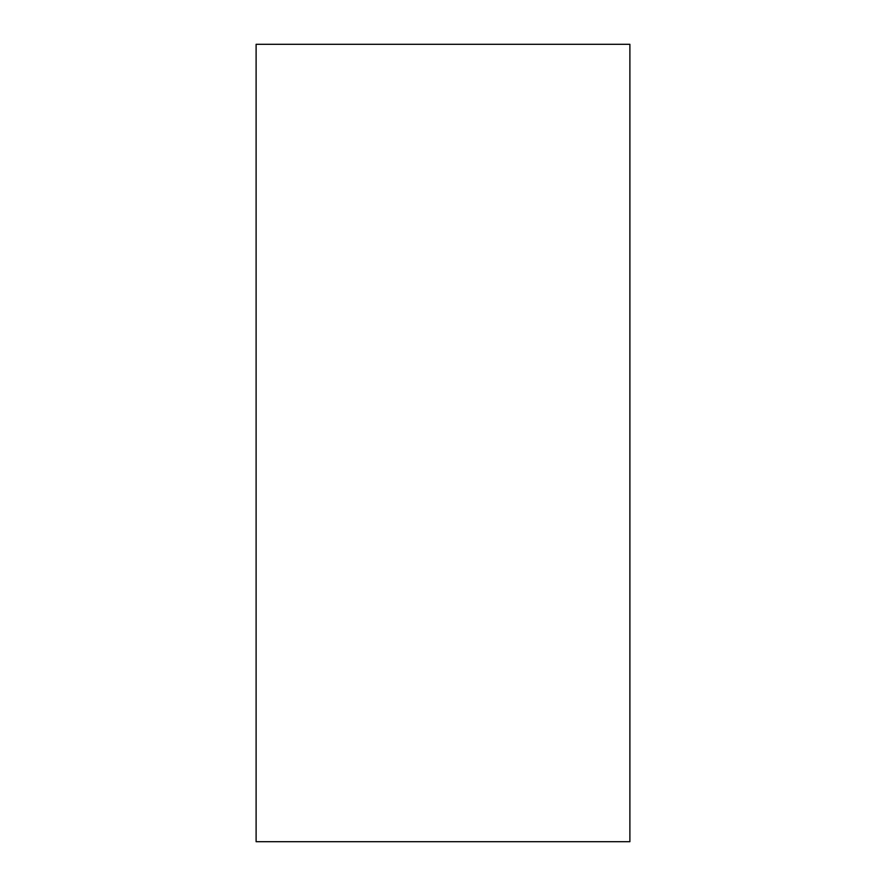 <?xml version="1.0" encoding="UTF-8"?>
<svg xmlns="http://www.w3.org/2000/svg" width="886" height="886" viewBox="0 0 886 886"><rect width="100%" height="100%" fill="white"/><g stroke="black" fill="none" stroke-linecap="round" stroke-linejoin="round"><path stroke-width="1.33" d="M629.891 44.3L629.891 841.7L256.109 841.7L256.109 44.3L629.891 44.3"/></g></svg>
